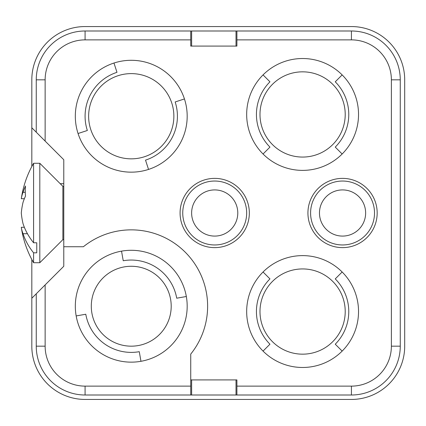 <?xml version="1.0" encoding="UTF-8"?>
<svg xmlns="http://www.w3.org/2000/svg" width="426" height="426" viewBox="0 0 426 426"><rect width="100%" height="100%" fill="white"/><g stroke="black" fill="none" stroke-linecap="round" stroke-linejoin="round"><path stroke-width="0.64" d="M236.015 379.912L236.015 395.003L351.429 395.003A48.83 48.83 0 0 0 400.259 346.173L400.259 79.827A48.83 48.83 0 0 0 351.429 30.997L236.904 30.997L236.904 46.088L190.736 46.088L190.736 39.874L85.083 39.874A39.953 39.953 0 0 0 45.135 79.827L45.135 141.086L63.778 159.729L63.778 266.271L31.817 298.232L31.817 259.509M131.251 266.271A39.953 39.953 0 0 1 171.204 306.219A39.953 39.953 0 0 1 131.251 346.173A39.953 39.953 0 0 1 91.297 306.219A39.953 39.953 0 0 1 131.251 266.271M23.041 192.286A99.183 70.13 0 0 1 25.517 186.008A94.455 66.791 0 0 0 25.517 196.051A99.183 70.13 180 0 0 23.041 202.329A98.683 84.497 180 0 0 21.3 213A98.683 84.497 0 0 0 23.041 223.671A99.183 70.13 0 0 0 33.59 242.772L33.59 163.28A99.434 99.434 0 0 0 21.3 198.724A98.683 50.976 0 0 1 23.041 192.286L25.267 192.286M21.3 198.724L24.351 198.724A99.183 70.13 180 0 0 23.041 202.329M85.083 39.874L85.083 30.997A48.83 48.83 0 0 0 36.253 79.827A48.83 48.83 0 0 1 85.083 30.997L236.904 30.997M191.625 46.088L191.625 30.997L236.015 30.997L236.015 46.088M374.513 213A31.961 31.961 0 0 0 342.552 181.039A31.961 31.961 0 0 0 310.591 213A31.961 31.961 0 0 0 342.552 244.961A31.961 31.961 0 0 0 374.513 213M31.817 298.232L31.817 346.173A53.271 53.271 0 0 0 85.083 399.444L351.429 399.444A53.271 53.271 0 0 0 404.7 346.173L404.7 79.827A53.271 53.271 0 0 0 351.429 26.556L85.083 26.556A53.271 53.271 0 0 0 31.817 79.827L31.817 127.768L45.135 141.086M182.743 213A31.961 31.961 0 0 0 214.704 244.961A31.961 31.961 0 0 0 246.67 213A31.961 31.961 0 0 0 214.704 181.039A31.961 31.961 0 0 0 182.743 213M31.817 127.768L31.817 166.491M191.631 379.912L191.625 395.003L85.083 395.003A48.83 48.83 0 0 1 36.253 346.173A48.83 48.83 0 0 0 85.083 395.003L85.083 386.126A39.953 39.953 0 0 1 45.135 346.173L36.253 346.173L36.253 293.791M236.015 395.003L191.625 395.003M191.625 213A23.084 23.084 0 0 0 214.704 236.084A23.084 23.084 0 0 0 237.788 213A23.084 23.084 0 0 0 214.704 189.916A23.084 23.084 0 0 0 191.625 213M190.736 30.997L190.736 39.874M63.778 183.702L60.226 183.702M345.214 114.45A42.616 42.616 0 0 1 302.598 157.066A42.616 42.616 0 0 1 259.988 114.45A42.616 42.616 0 0 1 302.598 71.834A42.616 42.616 0 0 1 345.214 114.45M236.904 395.003L236.904 386.126L351.429 386.126A39.953 39.953 0 0 0 391.382 346.173L391.382 79.827A39.953 39.953 0 0 0 351.429 39.874L236.904 39.874M173.867 116.229A42.616 42.616 0 0 1 131.251 158.845A42.616 42.616 0 0 1 88.635 116.229A42.616 42.616 0 0 1 131.251 73.613A42.616 42.616 0 0 1 173.867 116.229M259.988 311.55A42.616 42.616 0 0 1 302.598 268.934A42.616 42.616 0 0 1 345.214 311.55A42.616 42.616 0 0 1 302.598 354.166A42.616 42.616 0 0 1 259.988 311.55M365.636 213A23.084 23.084 0 0 0 342.552 189.916A23.084 23.084 0 0 0 319.468 213A23.084 23.084 0 0 0 342.552 236.084A23.084 23.084 0 0 0 365.636 213M45.135 79.827L36.253 79.827L36.253 132.209M78.054 133.514A55.934 55.934 0 0 0 131.251 172.163A55.934 55.934 0 0 1 78.054 133.514L87.346 130.494A46.168 46.168 0 0 1 116.985 72.319L113.966 63.032M181.087 141.618A55.934 55.934 0 0 0 187.184 116.229A55.934 55.934 0 0 1 181.087 141.618A55.934 55.934 0 0 0 156.646 66.392A55.934 55.934 0 0 0 81.414 90.834A55.934 55.934 0 0 0 105.861 166.065A55.934 55.934 0 0 0 181.087 141.618M63.778 246.739L83.384 246.739A76.35 76.35 0 0 1 190.736 354.091L190.736 379.912L236.904 379.912L236.904 386.126M63.778 186.364L62.888 186.364L62.888 239.636L63.778 239.636M33.59 242.772L36.758 242.772L36.758 252.815L33.59 252.815L33.59 262.72L39.804 262.72L39.804 163.28L62.888 186.364M33.59 252.815A99.183 70.13 180 0 1 23.041 233.714A98.683 50.976 180 0 1 21.3 227.276L24.351 227.276M27.445 233.714L23.041 233.714M190.736 379.912L190.736 395.003M214.704 247.623A34.623 34.623 0 0 1 180.081 213A34.623 34.623 0 0 1 214.704 178.377A34.623 34.623 0 0 1 249.332 213A34.623 34.623 0 0 1 214.704 247.623M358.532 114.45A55.934 55.934 0 0 0 302.598 58.522A55.934 55.934 0 0 0 246.67 114.45A55.934 55.934 0 0 0 302.598 170.384A55.934 55.934 0 0 0 358.532 114.45M342.552 247.623A34.623 34.623 0 0 1 307.929 213A34.623 34.623 0 0 1 342.552 178.377A34.623 34.623 0 0 1 377.175 213A34.623 34.623 0 0 1 342.552 247.623M358.532 311.55A55.934 55.934 0 0 0 302.598 255.616A55.934 55.934 0 0 0 246.67 311.55A55.934 55.934 0 0 0 302.598 367.478A55.934 55.934 0 0 0 358.532 311.55M263.05 351.099L269.956 344.192A46.168 46.168 0 0 1 269.956 278.902L263.05 271.996M342.153 271.996L335.246 278.902A46.168 46.168 0 0 1 335.246 344.192L342.153 351.099M263.05 154.004L269.956 147.098A46.168 46.168 0 0 1 269.956 81.808L263.05 74.901M342.153 74.901L335.246 81.808A46.168 46.168 0 0 1 335.246 147.098L342.153 154.004M121.538 251.138L123.236 260.755A46.168 46.168 0 0 1 176.715 298.205L186.332 296.507M140.963 361.307L139.27 351.684A46.168 46.168 0 0 1 85.786 314.239L76.169 315.932M163.334 260.403A55.934 55.934 0 0 0 85.434 274.142A55.934 55.934 0 0 0 99.167 352.036A55.934 55.934 0 0 0 177.067 338.303A55.934 55.934 0 0 0 163.334 260.403M81.414 90.834A55.934 55.934 0 0 1 184.447 98.944L175.161 101.963A46.168 46.168 0 0 1 145.516 160.133L148.536 169.42M351.429 39.874L351.429 30.997M351.429 395.003L351.429 386.126M391.382 79.827L400.259 79.827M391.382 346.173L400.259 346.173M190.736 386.126L85.083 386.126M45.135 346.173L45.135 284.914M21.3 227.276A99.434 99.434 0 0 0 33.59 262.72M33.59 163.28L39.804 163.28M62.888 239.636L39.804 262.72"/></g></svg>
